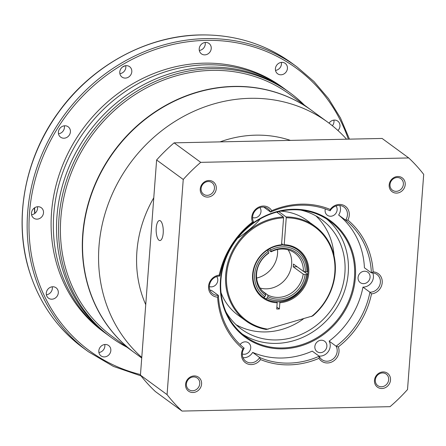 <?xml version="1.0" encoding="UTF-8"?>
<svg xmlns="http://www.w3.org/2000/svg" width="446" height="446" viewBox="0 0 446 446"><rect width="100%" height="100%" fill="white"/><g stroke="black" fill="none" stroke-linecap="round" stroke-linejoin="round"><path stroke-width="0.67" d="M34.398 207.931A140.735 126.965 126.2 0 0 34.699 213.5M125.287 65.752A141.505 127.651 126.2 0 0 122.472 67.034M34.643 207.764A141.505 127.651 126.2 0 0 34.905 213.339M332.365 125.739A6.434 5.804 126.2 0 0 333.892 120.119M275.505 70.39A6.434 5.804 126.2 0 0 281.359 62.395M199.312 50.47A6.434 5.804 126.2 0 0 205.166 42.476M119.879 73.679A6.434 5.804 126.2 0 0 125.733 65.685M58.482 133.811A6.434 5.804 126.2 0 0 64.335 125.817M31.582 214.743A6.434 5.804 126.2 0 0 37.436 206.749M46.378 294.789A6.434 5.804 126.2 0 0 52.232 286.795M98.912 352.513A6.434 5.804 126.2 0 0 104.765 344.518M337.957 130.527A6.434 5.804 126.2 0 0 337.75 121.111A6.434 5.804 126.2 0 0 334.422 120.08A6.434 5.804 126.2 0 0 329.064 123.174M280.952 74.8A6.434 5.804 126.2 0 0 287.018 70.306A6.434 5.804 126.2 0 0 285.217 63.388A6.434 5.804 126.2 0 0 281.889 62.362A6.434 5.804 126.2 0 0 275.818 66.85A6.434 5.804 126.2 0 0 277.618 73.768A6.434 5.804 126.2 0 0 280.952 74.8M204.759 54.875A6.434 5.804 126.2 0 0 210.824 50.387A6.434 5.804 126.2 0 0 209.023 43.468A6.434 5.804 126.2 0 0 205.695 42.437A6.434 5.804 126.2 0 0 199.624 46.93A6.434 5.804 126.2 0 0 201.425 53.849A6.434 5.804 126.2 0 0 204.759 54.875M125.32 78.089A6.434 5.804 126.2 0 0 131.392 73.596A6.434 5.804 126.2 0 0 129.591 66.677A6.434 5.804 126.2 0 0 126.257 65.651A6.434 5.804 126.2 0 0 120.191 70.139A6.434 5.804 126.2 0 0 121.992 77.058A6.434 5.804 126.2 0 0 125.32 78.089M63.929 138.215A6.434 5.804 126.2 0 0 69.994 133.728A6.434 5.804 126.2 0 0 68.193 126.809A6.434 5.804 126.2 0 0 64.865 125.778A6.434 5.804 126.2 0 0 58.794 130.271A6.434 5.804 126.2 0 0 60.595 137.19A6.434 5.804 126.2 0 0 63.929 138.215M37.024 219.148A6.434 5.804 126.2 0 0 43.095 214.66A6.434 5.804 126.2 0 0 41.294 207.741A6.434 5.804 126.2 0 0 37.96 206.71A6.434 5.804 126.2 0 0 31.895 211.203A6.434 5.804 126.2 0 0 33.695 218.122A6.434 5.804 126.2 0 0 37.024 219.148M51.825 299.199A6.434 5.804 126.2 0 0 57.891 294.711A6.434 5.804 126.2 0 0 56.09 287.793A6.434 5.804 126.2 0 0 52.756 286.761A6.434 5.804 126.2 0 0 46.691 291.249A6.434 5.804 126.2 0 0 48.491 298.168A6.434 5.804 126.2 0 0 51.825 299.199M104.358 356.917A6.434 5.804 126.2 0 0 110.424 352.429A6.434 5.804 126.2 0 0 108.623 345.511A6.434 5.804 126.2 0 0 105.295 344.479A6.434 5.804 126.2 0 0 99.224 348.973A6.434 5.804 126.2 0 0 101.025 355.891A6.434 5.804 126.2 0 0 104.358 356.917M107.464 334.678A151.506 136.677 -53.8 0 1 105.858 333.524L103.623 331.885A151.506 136.677 -53.8 0 1 61.208 168.922A151.506 136.677 -53.8 0 1 204.134 63.165A151.506 136.677 126.2 0 1 282.625 87.394L284.86 89.033A151.506 136.677 -53.8 0 1 286.443 90.209M127.043 347.261A151.506 136.677 -53.8 0 1 111.087 337.354A151.506 136.677 -53.8 0 1 68.673 174.386A151.506 136.677 -53.8 0 1 211.599 68.628A151.506 136.677 -53.8 0 1 290.09 92.857A151.506 136.677 -53.8 0 1 304.356 105.078M111.087 337.354L109.047 335.86A151.506 136.677 -53.8 0 1 66.632 172.892A151.506 136.677 -53.8 0 1 209.559 67.14A151.506 136.677 -53.8 0 1 288.049 91.363L290.09 92.857M105.858 333.524A151.506 136.677 -53.8 0 1 63.449 170.562A151.506 136.677 -53.8 0 1 206.375 64.804A151.506 136.677 -53.8 0 1 284.86 89.033M112.425 336.563A150.079 135.389 -53.8 0 1 70.412 175.139A150.079 135.389 -53.8 0 1 211.995 70.379A150.079 135.389 126.2 0 1 289.738 94.374L311.637 110.407A150.079 135.389 126.2 0 0 233.888 86.407A150.079 135.389 126.2 0 0 92.311 191.167A150.079 135.389 126.2 0 0 134.324 352.591A150.079 135.389 126.2 0 0 134.447 352.686L112.425 336.563M153.775 197.795A117.917 106.377 126.2 0 0 136.905 251.499A117.917 106.377 126.2 0 0 145.742 304.657M290.43 140.39A117.917 106.377 126.2 0 0 220.045 141.878M141.778 357.402A150.079 135.389 -53.8 0 1 98.984 246.376A150.079 135.389 -53.8 0 1 183.724 116.317A150.079 135.389 -53.8 0 1 327.91 122.316L311.882 110.586A150.079 135.389 126.2 0 0 167.702 104.587A150.079 135.389 126.2 0 0 82.962 234.646A150.079 135.389 126.2 0 0 134.569 352.775L141.728 358.015M327.91 122.316A150.079 135.389 -53.8 0 1 346.587 139.202M263.976 297.527L265.794 298.853L267.048 298.006A27.869 25.143 126.2 0 0 306.614 274.591L305.097 274.625A26.253 23.683 -53.8 0 1 267.907 296.629L267.817 295.035A25.015 22.568 126.2 0 0 303.191 274.1L305.097 274.625M267.048 298.006L267.907 296.629M303.631 271.402L307.456 274.201L306.614 274.591M265.699 295.297A26.253 23.683 -53.8 0 1 268.893 252.787L268.648 253.267A25.015 22.568 126.2 0 0 265.18 293.396A25.015 22.568 126.2 0 0 265.61 293.702L265.699 295.297L264.84 296.674L263.58 297.521A29.302 26.431 -53.8 0 1 263.023 297.131M268.893 252.787L268.241 251.444A27.869 25.143 126.2 0 0 264.84 296.674M270.655 250.016L271.313 251.36A26.253 23.683 -53.8 0 1 305.304 271.859L306.82 271.826A27.869 25.143 126.2 0 0 270.655 250.016L269.579 248.467M288.105 249.821A25.015 22.568 -53.8 0 1 291.706 262.778A25.015 22.568 -53.8 0 1 260.118 288.049M303.191 274.1L293.239 266.814A25.015 22.568 126.2 0 0 293.446 264.054L303.403 271.341A25.015 22.568 126.2 0 0 294.734 253.033A25.015 22.568 126.2 0 0 271.068 251.839L271.313 251.36M262.822 291.377L267.817 295.035M265.61 293.702L264.757 293.078M268.085 249.654L271.068 251.839M256.634 278.048A25.372 22.885 126.2 0 0 277.546 253.584A25.372 22.885 126.2 0 0 277.518 249.52M305.304 271.859L303.403 271.341M306.82 271.826L307.751 271.569C307.807 262.343 304.395 255.073 297.515 249.754M265.794 298.853L265.822 298.876C281.878 308.353 305.917 294.115 307.539 274.351L307.456 274.201M293.239 266.814L297.108 266.736M267.165 249.899L268.241 251.444M382.111 138.455L408.737 157.945A170.088 153.441 -53.8 0 1 423.7 174.386L407.521 389.548A170.088 153.441 -53.8 0 1 390.033 406.674L182.029 411.073A170.088 153.441 -53.8 0 1 167.066 394.626L140.44 375.136L156.618 159.98A170.088 153.441 -53.8 0 1 174.113 142.848L382.111 138.455M156.618 159.98L183.245 179.47A170.088 153.441 -53.8 0 1 200.733 162.344L174.113 142.848M200.733 162.344L408.737 157.945M182.029 411.073L155.409 391.577A170.088 153.441 -53.8 0 1 140.44 375.136M390.512 380.053A8.574 7.738 -53.8 0 1 377.946 387.485A8.574 7.738 -53.8 0 1 379.028 373.124A8.574 7.738 -53.8 0 1 390.512 380.053M201.592 384.045A8.574 7.738 -53.8 0 1 189.026 391.477A8.574 7.738 -53.8 0 1 190.107 377.121A8.574 7.738 -53.8 0 1 201.592 384.045M216.282 188.625A8.574 7.738 -53.8 0 1 203.722 196.062A8.574 7.738 -53.8 0 1 204.803 181.7A8.574 7.738 -53.8 0 1 216.282 188.625M405.208 184.633A8.574 7.738 -53.8 0 1 392.642 192.064A8.574 7.738 -53.8 0 1 393.723 177.703A8.574 7.738 -53.8 0 1 405.208 184.633M217.609 297.159A11.434 10.314 -53.8 0 1 208.55 286.343A11.434 10.314 -53.8 0 1 219.265 275.11A83.118 74.978 -53.8 0 1 252.447 222.097A11.434 10.314 -53.8 0 1 257.816 207.641A11.434 10.314 -53.8 0 1 271.737 210.685A83.118 74.978 -53.8 0 1 330.224 209.447A11.434 10.314 -53.8 0 1 344.647 205.807A11.434 10.314 -53.8 0 1 347.852 220.079A83.118 74.978 -53.8 0 1 373.157 271.859A11.434 10.314 -53.8 0 1 382.216 282.675A11.434 10.314 -53.8 0 1 371.501 293.903A83.118 74.978 -53.8 0 1 338.319 346.916A11.434 10.314 -53.8 0 1 332.95 361.377A11.434 10.314 -53.8 0 1 319.029 358.333A83.118 74.978 -53.8 0 1 260.542 359.565A11.434 10.314 -53.8 0 1 246.12 363.211A11.434 10.314 -53.8 0 1 242.914 348.934A83.118 74.978 -53.8 0 1 217.609 297.159L218.389 295.408A81.685 73.69 126.2 0 0 244.168 348.159A10.007 9.026 126.2 0 0 245.774 361.232A10.007 9.026 126.2 0 0 259.622 357.48A81.685 73.69 126.2 0 0 319.213 356.226L312.245 351.125A81.685 73.69 -53.8 0 1 252.659 352.385L259.622 357.48L260.542 359.565M167.066 394.626L183.245 179.47M193.597 376.942A7.147 6.445 126.2 0 0 186.857 381.932A7.147 6.445 126.2 0 0 188.853 389.614A7.147 6.445 126.2 0 0 195.722 389.904A7.147 6.445 126.2 0 0 199.758 383.711A7.147 6.445 126.2 0 0 197.299 378.085A7.147 6.445 126.2 0 0 193.597 376.942M214.448 188.29A7.147 6.445 126.2 0 0 211.995 182.665A7.147 6.445 126.2 0 0 202.568 184.622A7.147 6.445 126.2 0 0 203.549 194.194A7.147 6.445 126.2 0 0 210.417 194.484A7.147 6.445 126.2 0 0 214.448 188.29M396.171 191.345A7.147 6.445 126.2 0 0 403.374 184.298A7.147 6.445 126.2 0 0 400.915 178.673A7.147 6.445 126.2 0 0 391.488 180.63A7.147 6.445 126.2 0 0 392.469 190.202A7.147 6.445 126.2 0 0 396.171 191.345M375.32 379.998A7.147 6.445 126.2 0 0 377.779 385.623A7.147 6.445 126.2 0 0 384.642 385.907A7.147 6.445 126.2 0 0 388.678 379.713A7.147 6.445 126.2 0 0 386.219 374.088A7.147 6.445 126.2 0 0 379.356 373.804A7.147 6.445 126.2 0 0 375.32 379.998M209.364 286.566A6.434 5.804 126.2 0 0 217.787 280.523A6.434 5.804 126.2 0 0 216.684 276.565M259.884 207.552A6.434 5.804 -53.8 0 1 260.988 211.51A6.434 5.804 -53.8 0 1 252.564 217.553M240.076 344.574A6.434 5.804 -53.8 0 1 248.517 342.868A6.434 5.804 -53.8 0 1 250.73 347.93A6.434 5.804 -53.8 0 1 242.306 353.973M326.873 346.325A6.434 5.804 -53.8 0 1 323.244 351.9A6.434 5.804 -53.8 0 1 317.061 351.638A6.434 5.804 -53.8 0 1 314.848 346.575A6.434 5.804 -53.8 0 1 318.483 341A6.434 5.804 -53.8 0 1 324.66 341.262A6.434 5.804 -53.8 0 1 326.873 346.325M336.033 205.94A6.434 5.804 -53.8 0 1 337.131 209.899A6.434 5.804 -53.8 0 1 333.497 215.474A6.434 5.804 -53.8 0 1 327.319 215.217A6.434 5.804 -53.8 0 1 325.106 210.155A6.434 5.804 -53.8 0 1 325.318 208.934M370.074 277.306A6.434 5.804 -53.8 0 1 366.445 282.881A6.434 5.804 -53.8 0 1 360.262 282.625A6.434 5.804 -53.8 0 1 358.054 277.563A6.434 5.804 -53.8 0 1 361.684 271.988A6.434 5.804 -53.8 0 1 367.861 272.244A6.434 5.804 -53.8 0 1 370.074 277.306M347.852 220.079L345.605 220.129L338.637 215.028A81.685 73.69 -53.8 0 1 364.415 267.778L371.384 272.88A81.685 73.69 126.2 0 0 345.605 220.129A10.007 9.026 126.2 0 0 343.994 207.055A10.007 9.026 126.2 0 0 330.146 210.802A81.685 73.69 126.2 0 0 270.56 212.062A10.007 9.026 126.2 0 0 267.851 208.661A10.007 9.026 126.2 0 0 255.987 209.899A10.007 9.026 126.2 0 0 253.646 222.069A81.685 73.69 126.2 0 0 219.839 276.08A10.007 9.026 126.2 0 0 210.099 282.881A10.007 9.026 126.2 0 0 212.831 293.825A10.007 9.026 126.2 0 0 218.389 295.408L211.421 290.307A10.007 9.026 126.2 0 1 210.066 290.29M271.737 210.685L270.56 212.062L263.792 207.111M226.033 312.033A67.892 61.247 126.2 0 0 241.342 329.087A67.892 61.247 126.2 0 0 306.569 331.802A67.892 61.247 126.2 0 0 344.903 272.963A67.892 61.247 126.2 0 0 321.555 219.527A67.892 61.247 126.2 0 0 300.671 210.083M315.835 215.853A67.892 61.247 -53.8 0 1 334.009 255.614M303.408 318.896A67.892 61.247 -53.8 0 1 236.118 324.744M326.701 219.025A71.466 64.469 -53.8 0 1 348.242 272.896A71.466 64.469 -53.8 0 1 309.719 333.803A71.466 64.469 -53.8 0 1 242.418 334.143M354.464 277.451A71.466 64.469 126.2 0 0 329.889 221.199A71.466 64.469 126.2 0 0 235.65 240.773A71.466 64.469 126.2 0 0 245.451 336.524A71.466 64.469 126.2 0 0 314.112 339.384A71.466 64.469 126.2 0 0 354.464 277.451M241.102 233.615A72.18 65.116 -53.8 0 1 316.872 213.339A72.18 65.116 -53.8 0 1 355.378 277.618A72.18 65.116 -53.8 0 1 266.814 347.172A72.18 65.116 -53.8 0 1 230.47 248.138M243.009 357.698A10.007 9.026 126.2 0 0 252.659 352.385M319.013 356.075A10.007 9.026 126.2 0 0 328.373 351.454A10.007 9.026 126.2 0 0 329.154 341.118L336.122 346.219A81.685 73.69 126.2 0 0 369.929 292.208L362.96 287.107A81.685 73.69 -53.8 0 1 329.154 341.118M362.96 287.107A10.007 9.026 126.2 0 0 372.739 272.896M338.637 215.028A10.007 9.026 126.2 0 0 339.791 205.489M371.501 293.903L369.929 292.208A10.007 9.026 126.2 0 0 379.669 285.407A10.007 9.026 126.2 0 0 376.942 274.463A10.007 9.026 126.2 0 0 371.384 272.88L373.157 271.859M319.029 358.333L319.213 356.226A10.007 9.026 126.2 0 0 321.917 359.621A10.007 9.026 126.2 0 0 333.781 358.389A10.007 9.026 126.2 0 0 336.122 346.219L338.319 346.916M242.914 348.934L244.168 348.159M330.146 210.802L330.224 209.447M219.265 275.11L219.839 276.08M252.447 222.097L253.646 222.069M160.443 220.876A10.007 3.551 -91.2 0 0 159.501 220.547A10.007 3.551 -91.2 0 0 156.228 228.001A10.007 3.551 -91.2 0 0 159.924 240.556A10.007 3.551 -91.2 0 0 163.264 231.797A10.007 3.551 -91.2 0 0 160.443 220.876M310.711 223.117L315.071 226.295A58.604 52.868 -53.8 0 1 312.802 315.896L266.268 329.494A58.604 52.868 -53.8 0 1 245.835 320.864A58.604 52.868 -53.8 0 1 229.188 258.496A58.604 52.868 -53.8 0 1 283.377 216.968L276.743 212.112M278.783 211.594L286.048 216.912A58.604 52.868 -53.8 0 1 315.071 226.295M310.093 222.649L307.11 220.463A58.604 52.868 126.2 0 0 280.718 211.159M260.102 218.964C257.448 223.162 245.211 233.581 237.523 238.32M221.032 292.688A58.604 52.868 126.2 0 0 237.874 315.032L245.835 320.864M277.696 212.809L277.769 211.844M311.475 316.537A57.885 52.221 126.2 0 0 333.279 254.649A57.885 52.221 126.2 0 0 286.243 217.787L284.219 244.748A30.016 27.078 -53.8 0 1 308.755 273.169A30.016 27.078 -53.8 0 1 279.859 302.717L279.391 308.966L276.715 309.028L277.189 302.773A30.016 27.078 -53.8 0 1 252.648 274.351A30.016 27.078 -53.8 0 1 281.549 244.804L283.572 217.843A57.885 52.221 126.2 0 0 226.997 271.201A57.885 52.221 126.2 0 0 268.085 329.215M276.804 301.764L277.189 302.773M281.549 244.804L281.248 245.311A29.302 26.431 126.2 0 0 254.699 266.368A29.302 26.431 126.2 0 0 263.146 297.22A29.302 26.431 126.2 0 0 276.988 301.897M279.859 302.717L279.664 301.842A29.302 26.431 126.2 0 0 306.207 280.785A29.302 26.431 126.2 0 0 297.761 249.938A29.302 26.431 126.2 0 0 283.918 245.255L284.219 244.748M281.638 243.588L283.918 245.255M286.243 217.787L286.048 216.912M283.377 216.968L283.572 217.843M276.86 307.116L279.391 308.966M348.337 139.169A175.094 157.956 126.2 0 0 205.851 40.369A175.094 157.956 126.2 0 0 32.324 192.064A175.094 157.956 126.2 0 0 140.484 374.551M349.469 139.146L340.471 117.989L328.546 98.638L313.923 81.479L296.902 66.844A176.521 159.244 126.2 0 0 205.455 38.618A176.521 159.244 126.2 0 0 38.93 161.837A176.521 159.244 126.2 0 0 88.347 351.704L113.39 366.411L141.047 375.917M296.902 66.844L291.924 63.204A176.521 159.244 126.2 0 0 200.483 34.978A176.521 159.244 126.2 0 0 33.957 158.191A176.521 159.244 126.2 0 0 83.374 348.064L88.347 351.704M281.365 245.105A29.302 26.431 -53.8 0 1 283.667 245.071M291.924 63.204C265.091 43.875 234.563 34.448 200.343 34.927C146.929 35.596 91.748 65.634 58.582 112.113C24.664 158.04 13.218 219.772 29.174 270.705C39.181 302.851 57.244 328.635 83.374 348.064M263.586 297.527L262.895 297.036"/></g></svg>
